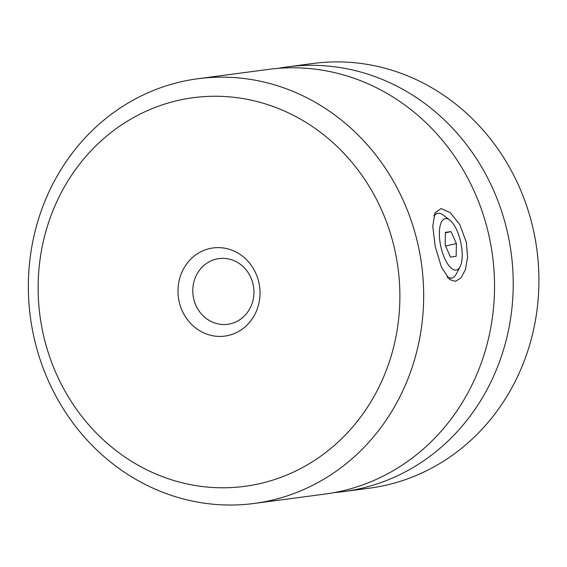 <?xml version="1.0" encoding="UTF-8"?>
<svg xmlns="http://www.w3.org/2000/svg" width="567" height="567" viewBox="0 0 567 567"><rect width="100%" height="100%" fill="white"/><g stroke="black" fill="none" stroke-linecap="round" stroke-linejoin="round"><path stroke-width="0.85" d="M447.186 277.164A33.141 12.843 77.6 0 0 451.729 278.064A33.141 12.843 77.6 0 0 456.343 273.904L460.092 266.696A26.273 10.178 -102.4 0 1 440.658 245.681A26.273 10.178 -102.4 0 1 449.822 220.138A26.273 10.178 -102.4 0 1 460.723 242.144A26.273 10.178 -102.4 0 1 460.092 266.696M449.822 220.138L443.387 215.169A33.141 12.843 77.6 0 0 437.455 213.334A33.141 12.843 77.6 0 0 433.79 215.97M451.729 278.064L447.604 277.639M433.953 215.389L437.455 213.334M450.531 257.071L445.159 245.079L445.407 232.35L451.027 231.605L456.4 243.59L456.151 256.327L450.531 257.071M456.4 243.59L445.563 245.986M451.027 231.605L445.4 232.846M253.201 284.861A33.141 30.533 82.5 0 1 227.714 324.303A33.141 30.533 82.5 0 1 193.092 295.45A33.141 30.533 82.5 0 1 219.011 258.587A33.141 30.533 82.5 0 1 253.201 284.861M259.027 283.195A44.46 40.966 -97.5 0 0 191.185 258.75A44.46 40.966 -97.5 0 0 206.792 334.119A44.46 40.966 -97.5 0 0 259.027 283.195M179.271 100.161A196.026 180.611 82.5 0 1 391.691 354.247A196.026 180.611 82.5 0 1 86.042 421.657A196.026 180.611 82.5 0 1 179.271 100.161M466.358 242.272L467.598 257.049L465.429 269.608L460.985 277.95L455.386 281.36L449.61 279.531L441.424 267.156L435.208 246.397L432.763 226.297L434.995 212.745L441.183 208.543L450.361 212.724L459.794 224.589L466.358 242.272M182.588 81.428A214.213 197.366 82.5 0 1 197.89 78.735A214.213 197.366 82.5 0 1 421.671 265.186A214.213 197.366 82.5 0 1 254.129 503.453A214.213 197.366 82.5 0 1 31.61 325.338A214.213 197.366 82.5 0 1 182.588 81.428M197.89 78.735L268.751 69.351A214.213 197.366 82.5 0 1 492.532 255.795A214.213 197.366 82.5 0 1 324.997 494.07L254.129 503.453M278.135 68.352A214.213 197.366 82.5 0 1 287.448 66.878A214.213 197.366 82.5 0 1 511.221 253.321A214.213 197.366 82.5 0 1 343.687 491.589A214.213 197.366 82.5 0 1 334.31 492.588M287.448 66.878L313.14 63.469A214.213 197.366 82.5 0 1 536.921 249.919A214.213 197.366 82.5 0 1 369.386 488.187L343.687 491.589"/></g></svg>
